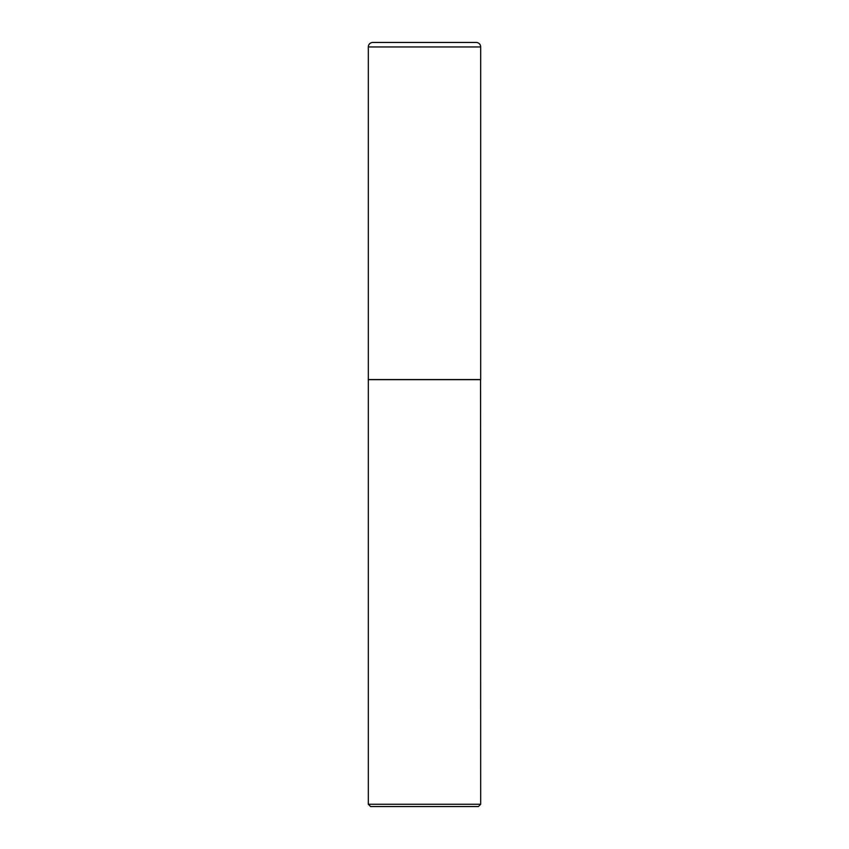 <?xml version="1.0" encoding="UTF-8"?>
<svg xmlns="http://www.w3.org/2000/svg" width="849" height="849" viewBox="0 0 849 849"><rect width="100%" height="100%" fill="white"/><g stroke="black" fill="none" stroke-linecap="round" stroke-linejoin="round"><path stroke-width="1.27" d="M368.317 46.95L368.317 379.556L480.683 379.556L480.683 46.95L368.317 46.95A4.5 4.5 0 0 1 372.807 42.45L476.193 42.45A4.5 4.5 0 0 1 480.683 46.95M480.683 379.673L368.317 379.673L368.317 804.268L480.683 804.268L480.576 379.556M480.683 804.268L478.401 806.55L370.599 806.55L368.317 804.268"/></g></svg>
